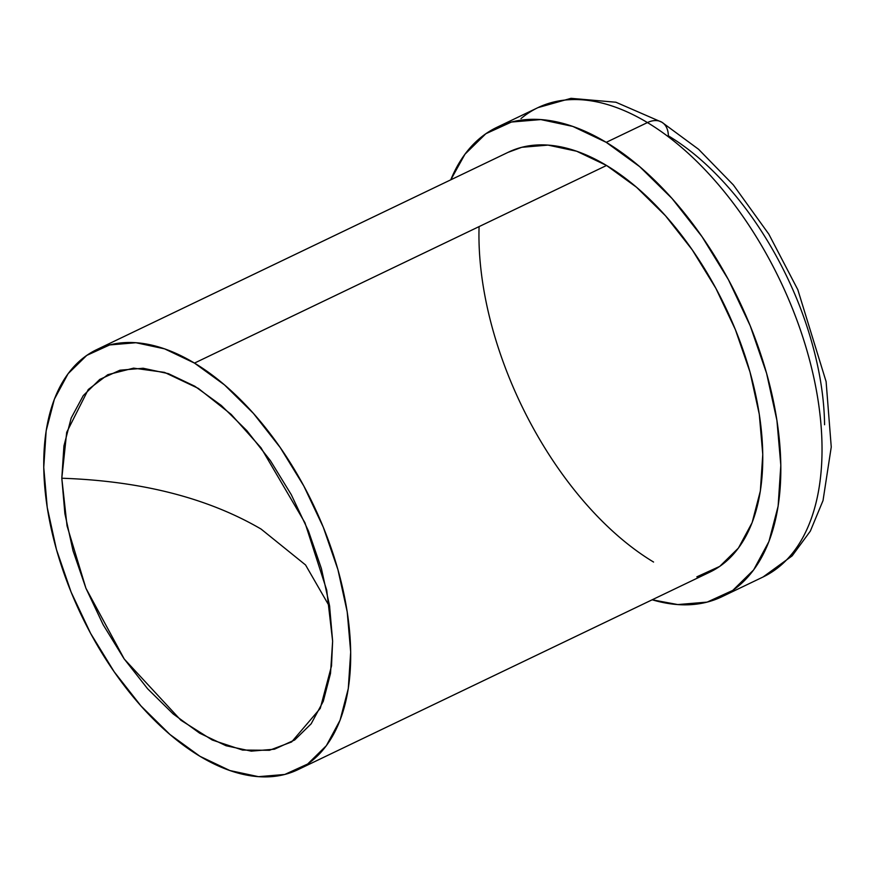 <?xml version="1.0" encoding="UTF-8"?>
<svg xmlns="http://www.w3.org/2000/svg" width="875" height="875" viewBox="0 0 875 875"><rect width="100%" height="100%" fill="white"/><g stroke="black" fill="none" stroke-linecap="round" stroke-linejoin="round"><path stroke-width="1.31" d="M332.631 641.156L331.494 666.05L320.272 708.367L291.637 741.945L269.478 750.28L242.539 750.061L212.264 740.02L180.873 720.223L124.25 659.028L85.936 588.263L67.047 525.897L61.808 478.231C141.236 480.955 207.659 497.908 261.089 529.069L305.55 564.955L329.744 606.911L305.55 564.955L261.089 529.069C207.659 497.908 141.236 480.955 61.808 478.231L66.697 432.316L88.277 389.506L107.811 374.686L133.569 368.145L164.5 372.378L198.352 388.413L231.175 414.389L261.023 447.814L304.959 522.747L326.714 590.122L332.631 641.156L330.509 673.444L323.258 701.345L311.161 723.811L294.689 739.966L274.466 749.197L251.278 751.144L226.012 745.73L199.642 733.173L173.173 713.945L147.634 688.789L123.998 658.678L103.184 624.761L85.969 588.339L73.041 550.823L64.881 513.647L61.808 478.231L63.93 445.955L71.181 418.042L83.278 395.588L99.75 379.422L119.973 370.202L143.161 368.255L168.427 373.658L194.797 386.225L221.266 405.442L246.805 430.598L270.441 460.72L291.266 494.637L308.47 531.048L321.398 568.575L329.558 605.752L332.631 641.156M653.57 562.045A260.28 143.598 64.4 0 1 479.084 226.603M520.964 118.617A260.28 143.598 64.4 0 1 647.434 122.577A27.398 17.511 -59 0 1 661.894 122.238A27.398 17.511 -59 0 1 668.358 135.833C687.859 147.558 706.759 163.494 725.047 183.619C744.866 205.428 762.409 230.453 777.689 258.694C792.925 286.869 804.628 315.941 812.788 345.909C820.291 373.439 824.228 399.722 824.578 424.758M194.48 363.092A232.881 128.483 64.4 0 1 340.506 579.261A232.881 128.483 64.4 0 1 297.927 769.672A232.881 128.483 64.4 0 1 199.97 756.306L229.852 770.536L258.486 776.672L284.769 774.463L307.683 764.006L326.353 745.686L340.058 720.234L348.283 688.603L350.689 652.017L347.211 611.888L337.958 569.756L323.302 527.231L303.8 485.964L280.197 447.519L253.411 413.383L224.47 384.88L194.48 363.092L164.587 348.852L135.953 342.727L109.67 344.936L86.756 355.392L68.086 373.702L54.381 399.164L46.167 430.784L43.75 467.37L47.239 507.5L56.481 549.631L71.138 592.156L90.639 633.434L114.242 671.88L141.028 706.005L169.969 734.508L199.97 756.306A232.881 128.483 64.4 0 1 53.933 540.137A232.881 128.483 64.4 0 1 96.523 349.716A232.881 128.483 64.4 0 1 194.48 363.092L606.55 165.473L194.48 363.092M297.927 769.672L709.997 572.053A232.881 128.483 -115.6 0 0 752.588 381.642A232.881 128.483 -115.6 0 0 606.55 165.473L636.541 187.261L665.492 215.764L692.278 249.9L715.87 288.334L735.372 329.613L750.028 372.137L759.281 414.269L762.77 454.398L760.353 490.984L752.139 522.616L738.423 548.067L719.753 566.377L696.839 576.844M606.222 142.341A260.28 143.598 64.4 0 1 769.442 383.939A260.28 143.598 64.4 0 1 721.842 596.761A260.28 143.598 64.4 0 1 652.17 599.791L677.775 604.57L707.142 602.109L732.747 590.417L753.616 569.953L768.939 541.494L778.127 506.155L780.817 465.259L776.923 420.416L766.587 373.319L750.214 325.795L728.416 279.661L702.034 236.698L672.098 198.559L639.745 166.698L606.222 142.341L647.434 122.577L606.222 142.341L572.819 126.427L540.816 119.58L511.448 122.041L485.833 133.733L464.975 154.197L450.767 179.823A260.28 143.598 64.4 0 1 496.748 127.389A260.28 143.598 64.4 0 1 606.222 142.341M721.842 596.761L763.055 576.997A260.28 143.598 -115.6 0 0 810.644 364.175A260.28 143.598 -115.6 0 0 647.434 122.577A260.28 143.598 64.4 0 1 805.952 347.189A260.28 143.598 64.4 0 1 780.041 566.016M661.894 122.238A27.398 17.511 121 0 0 647.434 122.577A260.28 143.598 -115.6 0 0 537.95 107.636L571.014 98.328L615.902 102.233L661.872 122.227L698.589 149.297L733.359 184.942L768.852 234.183L797.825 289.723L826.109 381.631L831.25 447.005L823.025 500.555L810.348 531.092L792.138 555.877L763.055 576.997M508.047 152.359L521.752 147.306L548.023 145.108L576.658 151.233L606.55 165.473A232.881 128.483 -115.6 0 0 508.594 152.097L96.523 349.716M331.494 666.05L331.603 665.066M496.748 127.389L537.95 107.636"/></g></svg>
